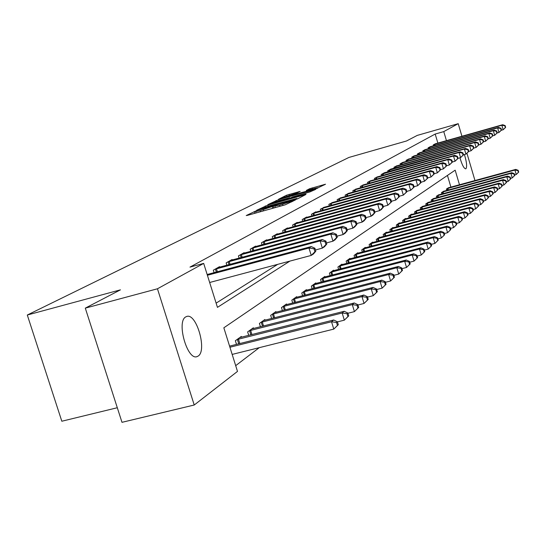 <?xml version="1.0" encoding="UTF-8"?>
<svg xmlns="http://www.w3.org/2000/svg" width="546" height="546" viewBox="0 0 546 546"><rect width="100%" height="100%" fill="white"/><g stroke="black" fill="none" stroke-linecap="round" stroke-linejoin="round"><path stroke-width="0.82" d="M256.176 210.845L246.226 215.54L247.536 215.342L285.121 204.846L295.475 199.932L279.504 205.207L274.795 206.129L276.242 205.31L275.225 205.514L260.271 210.585L255.665 211.486L257.173 210.647L256.176 210.845M464.414 154.552C466.687 161.978 467.192 166.714 465.929 168.755L465.738 168.844C463.923 168.523 462.005 164.837 459.978 157.794M198.137 356.074L197.092 356.599C187.374 360.899 176.16 321.546 185.783 316.885L186.691 316.475C196.389 312.571 207.405 350.716 198.137 356.074M300.136 191.407L286.473 195.25L278.501 199.283L315.499 188.998L325.532 184.22L309.582 188.745L306.279 190.458L317.526 187.708L310.271 190.254L283.128 197.591L296.881 193.066L300.136 191.407M459.486 184.773L455.166 170.168L223.84 327.798L237.49 371.41L194.226 405.009L121.99 422.324L85.299 308.135L120.448 289.844L27.3 315.022L348.921 157.446L406.524 140.984L417.26 135.401L458.217 123.676L461.93 136.268M85.299 308.135L157.453 288.779L203.678 263.397L217.445 307.364L289.906 261.104M437.872 143.086L435.189 134.057L189.974 267.117L203.678 263.397M435.189 134.057L443.768 131.606L458.217 123.676M267.936 205.043L256.681 210.265L257.985 210.067L294.936 199.727L297.693 198.792L305.746 194.56L267.936 205.043L268.263 206.101M267.881 204.62L278.713 199.597L315.847 189.285L309.855 191.946L292.526 196.963L290.158 198.198L291.605 197.905L306.04 194.083L267.909 204.716M216.12 303.132L277.723 264.353M214.073 272.652L213.309 270.209L219.54 266.66L219.697 267.158M226.863 265.226L226.14 262.899L232.098 259.5L232.248 259.978M239.107 258.128L238.418 255.903L244.123 252.655L244.26 253.112M250.826 251.331L250.17 249.208L255.637 246.089L255.774 246.526M262.066 244.813L261.438 242.786L266.68 239.796L266.81 240.213M272.843 238.568L272.249 236.63L277.279 233.756L277.402 234.159M283.197 232.576L282.63 230.712L287.462 227.955L287.578 228.337M293.147 226.815L292.601 225.027L297.249 222.379L297.365 222.748M302.716 221.28L302.191 219.567L306.668 217.015L306.777 217.369M311.93 215.95L311.425 214.305L315.731 211.848L315.834 212.189M320.795 210.817L320.318 209.241L324.57 207.2M329.347 205.876L328.883 204.354L332.985 202.389M337.592 201.112L337.148 199.645L341.107 197.748M345.55 196.512L345.127 195.106L348.942 193.27M353.235 192.076L352.825 190.718L356.511 188.943M360.66 187.79L360.264 186.473L363.834 184.76M367.84 183.64L367.458 182.378L370.911 180.719M374.788 179.634L374.42 178.412L377.757 176.808M381.511 175.757L381.156 174.57L384.309 172.775L460.142 151.795L459.056 152.484L382.016 174.085M388.022 172.004L387.68 170.857L390.738 169.117L465.472 148.403L464.421 149.072L388.513 170.379M394.328 168.366L393.994 167.253L397.031 165.8M400.443 164.837L400.122 163.766L403.064 162.353M406.374 161.418L406.06 160.381L408.913 159.009M412.128 158.101L411.827 157.098L414.591 155.767M417.71 154.887L417.424 153.911L420.106 152.614M423.136 151.761L422.857 150.812L425.464 149.556M428.405 148.724L428.132 147.809L430.671 146.581M433.524 145.775L433.265 144.881L435.728 143.694M235.688 365.663L259.254 347.666M450.907 187.114L447.447 175.43M236.493 344.383L235.353 340.731L241.318 336.445L241.55 337.189M248.723 335.38L247.638 331.9L253.351 327.798L253.569 328.508M260.435 326.767L259.398 323.45L264.865 319.519L265.076 320.202M271.649 318.53L270.666 315.356L275.907 311.589L276.105 312.237M282.405 310.626L281.463 307.596L286.493 303.979L286.684 304.607M292.724 303.05L291.823 300.15L296.655 296.683L296.833 297.277M302.634 295.782L301.774 292.997L306.415 289.667L306.593 290.233M312.162 288.793L311.343 286.124L315.8 282.917L315.97 283.47M321.321 282.077L320.536 279.511L324.829 276.426L324.993 276.959M330.146 275.614L329.395 273.15L333.524 270.181L333.681 270.686M338.643 269.39L337.919 267.021L341.905 264.155L342.055 264.646M346.833 263.39L346.144 261.111L349.986 258.354L350.129 258.824M354.736 257.603L354.074 255.412L357.78 252.75L357.917 253.201M362.367 252.027L361.725 249.911L365.308 247.345L365.438 247.775M369.731 246.642L369.116 244.601L372.577 242.117L372.706 242.54M376.856 241.434L376.262 239.469L379.607 237.066L379.729 237.469M383.736 236.404L383.169 234.507L386.397 232.18L386.52 232.576M390.397 231.538L389.851 229.702L392.977 227.457L393.093 227.832M396.846 226.829L396.314 225.054L399.344 222.877L399.454 223.246M403.091 222.27L402.579 220.557L405.514 218.448L405.623 218.803L404.723 219.014M409.145 217.854L408.647 216.196L411.493 214.148L411.595 214.496M415.008 213.575L414.53 211.964L417.39 210.319M420.7 209.418L420.236 207.869L423.007 206.265M426.221 205.392L425.771 203.89L428.467 202.334M431.579 201.488L431.149 200.027L433.763 198.512M436.786 197.693L436.363 196.273L438.909 194.806M441.844 194.007L441.441 192.629L443.905 191.202M446.764 190.424L446.369 189.087L448.764 187.701M27.3 315.022L61.821 421.232L117.301 407.732M194.226 405.009L157.453 288.779M466.98 153.419L474.972 180.542M446.444 140.656L443.768 131.606M260.333 209.063L293.625 199.863L296.887 198.451L270.181 205.549L260.333 209.063M280.084 200.3L272.611 202.928L276.399 202.17L284.766 199.822L289.83 197.679L280.084 200.3M338.302 324.713L337.408 321.785L336.548 322.502L337.448 325.436L338.302 324.713L333.783 329.101L331.538 321.765L333.702 319.976L229.573 346.123M232.166 354.415L333.783 329.101L337.448 325.436M229.927 347.249L331.538 321.765L336.548 322.502M333.702 319.976L337.408 321.785M315.82 251.187L314.912 248.232L314.011 248.812L314.912 251.774L315.82 251.187L313.493 253.938L311.227 255.419L308.961 248.014L207.398 275.266M314.011 248.812L308.961 248.014L311.24 246.567L207.159 274.508M314.912 251.774L311.227 255.419L209.657 282.494M314.912 248.232L311.24 246.567M348.73 315.888L347.857 313.029L347.038 313.711L347.911 316.584L348.73 315.888L344.342 320.161L342.151 312.988L344.212 311.281L239.714 337.599M337.435 321.887L344.342 320.161L347.911 316.584M236.984 339.564L342.151 312.988L347.038 313.711M344.212 311.281L347.857 313.029M358.688 307.466L357.842 304.661L357.057 305.316L357.91 308.121L358.688 307.466L354.422 311.616L352.286 304.6L354.258 302.969L251.815 328.904M347.925 313.254L354.422 311.616L357.91 308.121M249.201 330.78L352.286 304.6L357.057 305.316M354.258 302.969L357.842 304.661M368.216 299.406L367.383 296.669L366.632 297.29L367.465 300.041L368.216 299.406L364.059 303.453L361.978 296.587L363.861 295.024L263.397 320.577M357.944 305.002L364.059 303.453L367.465 300.041M260.892 322.379L361.978 296.587L366.632 297.29M363.861 295.024L367.383 296.669M326.808 244.014L325.928 241.127L325.068 241.68L325.948 244.574L326.808 244.014L324.515 246.724L322.352 248.137L320.14 240.902L215.008 269.239M325.068 241.68L320.14 240.902L322.317 239.517L217.861 267.615M325.948 244.574L322.352 248.137L315.452 249.986M325.928 241.127L322.317 239.517M337.305 237.169L336.445 234.343L335.626 234.876L336.486 237.701L337.305 237.169L335.039 239.83L332.971 241.182L330.815 234.104L227.771 261.971M335.626 234.876L330.815 234.104L332.896 232.78L230.494 260.415M336.486 237.701L332.971 241.182L326.474 242.922M336.445 234.343L332.896 232.78M347.345 230.624L346.505 227.859L345.714 228.365L346.56 231.135L347.345 230.624L345.106 233.238L343.127 234.534L341.025 227.607L239.974 255.016M345.714 228.365L341.025 227.607L343.011 226.344L242.588 253.528M346.56 231.135L343.127 234.534L337.005 236.179M346.505 227.859L343.011 226.344M377.334 291.694L376.522 289.011L375.805 289.612L376.617 292.301L377.334 291.694L373.287 295.639L371.253 288.916L373.055 287.421L274.495 312.605M367.513 297.106L373.287 295.639L376.617 292.301M272.099 314.325L371.253 288.916L375.805 289.612M373.055 287.421L376.522 289.011M356.947 224.358L356.128 221.649L355.371 222.14L356.197 224.85L356.947 224.358L354.736 226.931L352.839 228.173L350.785 221.396L251.665 248.355M355.371 222.14L350.785 221.396L352.689 220.181L254.163 246.929M356.197 224.85L352.839 228.173L347.072 229.73M356.128 221.649L352.689 220.181M386.063 284.302L385.271 281.675L384.582 282.255L385.38 284.882L386.063 284.302L382.125 288.151L380.132 281.565L381.866 280.132L285.135 304.955M376.679 289.537L382.125 288.151L385.38 284.882M282.835 306.606L380.132 281.565L384.582 282.255M381.866 280.132L385.271 281.675M394.437 277.218L393.666 274.645L393.004 275.198L393.782 277.777L394.437 277.218L390.595 280.972L388.65 274.522L390.315 273.143L295.352 297.611M385.456 282.289L390.595 280.972L393.782 277.777M293.141 299.201L388.65 274.522L393.004 275.198M390.315 273.143L393.666 274.645M402.477 270.42L401.72 267.895L401.085 268.427L401.842 270.952L402.477 270.42L398.73 274.078L396.826 267.758L398.416 266.441L305.166 290.561M393.871 275.334L398.73 274.078L401.842 270.952M303.044 292.09L396.826 267.758L401.085 268.427M398.416 266.441L401.72 267.895M410.196 263.889L409.452 261.418L408.845 261.923L409.589 264.4L410.196 263.889L406.538 267.465L404.675 261.268L406.204 259.998L314.598 283.784M401.945 268.652L406.538 267.465L409.589 264.4M312.558 285.251L404.675 261.268L408.845 261.923M406.204 259.998L409.452 261.418M417.615 257.61L416.891 255.187L416.305 255.671L417.035 258.108L417.615 257.61L414.045 261.104L412.216 255.023L413.691 253.801L323.676 277.259M409.698 262.23L414.045 261.104L417.035 258.108M321.71 278.672L412.216 255.023L416.305 255.671M413.691 253.801L416.891 255.187M366.148 218.359L365.349 215.711L364.626 216.175L365.424 218.83L366.148 218.359L363.964 220.891L362.148 222.079L360.142 215.438L262.872 241.974M364.626 216.175L360.142 215.438L361.964 214.278L265.267 240.602M365.424 218.83L362.148 222.079L356.702 223.553M365.349 215.711L361.964 214.278M374.965 212.606L374.181 210.012L373.491 210.456L374.276 213.056L374.965 212.606L372.809 215.097L371.068 216.236L369.103 209.732L273.621 235.845M373.491 210.456L369.103 209.732L370.857 208.62L275.928 234.527M374.276 213.056L371.068 216.236L365.929 217.636M374.181 210.012L370.857 208.62M383.428 207.084L382.664 204.538L381.995 204.968L382.766 207.521L383.428 207.084L381.299 209.541L379.627 210.633L377.709 204.259L283.947 229.962M381.995 204.968L377.709 204.259L379.388 203.194L286.159 228.699M382.766 207.521L379.627 210.633L374.768 211.957M382.664 204.538L379.388 203.194M391.557 201.781L390.806 199.29L390.165 199.7L390.916 202.197L391.557 201.781L387.844 205.248L385.967 199.003L293.871 224.304M390.165 199.7L385.967 199.003L387.578 197.973L296 223.096M390.916 202.197L387.844 205.248L383.251 206.504M390.806 199.29L387.578 197.973M399.365 196.69L398.635 194.24L398.02 194.642L398.751 197.092L399.365 196.69L395.741 200.075L393.905 193.953L303.412 218.871M398.02 194.642L393.905 193.953L395.454 192.963L305.46 217.704M398.751 197.092L395.741 200.075L391.4 201.269M398.635 194.24L395.454 192.963M424.754 251.57L424.044 249.188L423.484 249.659L424.194 252.047L424.754 251.57L421.266 254.989L419.478 249.017L420.898 247.843L332.412 270.98M417.151 256.06L421.266 254.989L424.194 252.047M330.521 272.338L419.478 249.017L423.484 249.659M420.898 247.843L424.044 249.188M406.879 191.789L406.163 189.387L405.569 189.769L406.292 192.172L406.879 191.789L403.344 195.106L401.542 189.093L312.599 213.636M405.569 189.769L401.542 189.093L403.037 188.138L314.571 212.51M406.292 192.172L403.344 195.106L399.228 196.232M406.163 189.387L403.037 188.138M431.627 245.755L430.93 243.42L430.391 243.871L431.087 246.212L431.627 245.755L428.214 249.099L426.467 243.243L427.832 242.11L340.834 264.926M424.324 250.116L428.214 249.099L431.087 246.212M339.011 266.236L426.467 243.243L430.391 243.871M427.832 242.11L430.93 243.42M414.114 187.073L413.411 184.712L412.837 185.08L413.547 187.442L414.114 187.073L410.653 190.315L408.893 184.411L321.451 208.592M412.837 185.08L408.893 184.411L410.326 183.497L323.348 207.507M413.547 187.442L410.653 190.315L406.763 191.387M413.411 184.712L410.326 183.497M438.254 240.158L437.564 237.858L437.046 238.295L437.728 240.595L438.254 240.158L434.909 243.427L433.196 237.674L434.514 236.582L348.949 259.097M431.224 244.39L434.909 243.427L437.728 240.595M347.195 260.36L433.196 237.674L437.046 238.295M434.514 236.582L437.564 237.858M421.082 182.528L420.393 180.214L419.84 180.569L420.529 182.883L421.082 182.528L417.697 185.701L415.97 179.907L329.975 203.733M419.84 180.569L415.97 179.907L417.356 179.027L331.811 202.689M420.529 182.883L417.697 185.701L414.011 186.718M420.393 180.214L417.356 179.027M444.635 234.753L443.959 232.5L443.461 232.924L444.13 235.183L444.635 234.753L441.366 237.96L439.68 232.303L440.95 231.258L356.784 253.467M437.872 238.875L441.366 237.96L444.13 235.183M355.084 254.689L439.68 232.303L443.461 232.924M440.95 231.258L443.959 232.5M427.798 178.146L427.122 175.873L426.59 176.215L427.265 178.494L427.798 178.146L424.488 181.258L422.788 175.566L338.206 199.044M426.59 176.215L422.788 175.566L424.126 174.713L339.974 198.041M427.265 178.494L424.488 181.258L420.986 182.221M427.122 175.873L424.126 174.713M450.791 229.545L450.136 227.327L449.645 227.737L450.307 229.955L450.791 229.545L447.59 232.685L445.939 227.129L447.167 226.112L364.339 248.034M444.28 233.558L447.59 232.685L450.307 229.955M362.701 249.215L445.939 227.129L449.645 227.737M447.167 226.112L450.136 227.327M434.275 173.921L433.613 171.69L433.101 172.017L433.763 174.256L434.275 173.921L431.033 176.972L429.368 171.376L346.144 194.526M433.101 172.017L429.368 171.376L430.657 170.557L347.85 193.55M433.763 174.256L431.033 176.972L427.716 177.887M433.613 171.69L430.657 170.557M456.736 224.515L456.087 222.338L455.623 222.734L456.272 224.911L456.736 224.515L453.603 227.586L451.986 222.133L453.166 221.15L371.642 242.786M450.457 228.419L453.603 227.586L456.272 224.911M370.058 243.925L451.986 222.133L455.623 222.734M453.166 221.15L456.087 222.338M440.526 169.847L439.871 167.649L439.38 167.97L440.035 170.168L440.526 169.847L437.353 172.829L435.722 167.335L353.808 190.158M439.38 167.97L435.722 167.335L436.964 166.544L355.46 189.216M440.035 170.168L437.353 172.829L434.207 173.703M439.871 167.649L436.964 166.544M462.476 219.663L461.841 217.52L461.39 217.895L462.025 220.045L462.476 219.663L459.404 222.672L457.814 217.301L458.961 216.359L378.706 237.715M456.422 223.464L459.404 222.672L462.025 220.045M377.17 238.814L457.814 217.301L461.39 217.895M458.961 216.359L461.841 217.52M468.024 214.967L467.403 212.858L466.967 213.227L467.588 215.336L468.024 214.967L465.015 217.915L463.458 212.64L464.557 211.725L385.531 232.808M462.182 218.673L465.015 217.915L467.588 215.336M384.05 233.872L463.458 212.64L466.967 213.227M464.557 211.725L467.403 212.858M473.396 210.428L472.781 208.354L472.358 208.709L472.973 210.783L473.396 210.428L470.44 213.322L468.905 208.128L469.976 207.248L392.137 228.064M467.751 214.039L470.44 213.322L472.973 210.783M390.704 229.095L468.905 208.128L472.358 208.709M469.976 207.248L472.781 208.354M478.583 206.033L477.982 203.992L477.573 204.334L478.173 206.381L478.583 206.033L475.689 208.879L474.181 203.767L475.218 202.907L398.525 223.464M473.136 209.555L475.689 208.879L478.173 206.381M397.14 224.461L474.181 203.767L477.573 204.334M475.218 202.907L477.982 203.992M483.613 201.781L483.019 199.775L482.623 200.102L483.217 202.116L483.613 201.781L480.773 204.573L479.292 199.543L480.289 198.71L405.623 218.803M478.344 205.221L480.773 204.573L483.217 202.116M403.378 219.983L479.292 199.543L482.623 200.102M480.289 198.71L483.019 199.775M488.479 197.666L487.899 195.686L487.517 196.007L488.097 197.986L488.479 197.666L485.694 200.402L484.234 195.448L485.203 194.649L410.728 214.701M483.387 201.024L485.694 200.402L488.097 197.986M409.425 215.636L484.234 195.448L487.517 196.007M485.203 194.649L487.899 195.686M493.195 193.673L492.628 191.721L492.253 192.035L492.826 193.987L493.195 193.673L490.458 196.362L489.025 191.489L489.967 190.711L416.543 210.517M488.274 196.949L490.458 196.362L492.826 193.987M415.281 211.425L489.025 191.489L492.253 192.035M489.967 190.711L492.628 191.721M497.775 189.803L497.208 187.885L496.846 188.186L497.413 190.11L497.775 189.803L495.085 192.445L493.673 187.647L494.587 186.889L422.195 206.463M493.004 193.004L495.085 192.445L497.413 190.11M420.966 207.344L493.673 187.647L496.846 188.186M494.587 186.889L497.208 187.885M446.567 165.909L445.925 163.745L445.447 164.059L446.089 166.216L446.567 165.909L443.454 168.837L441.857 163.431L361.22 185.933M445.447 164.059L441.857 163.431L443.059 162.667L362.81 185.026M446.089 166.216L443.454 168.837L440.472 169.663M445.925 163.745L443.059 162.667M452.402 162.101L451.774 159.978L451.31 160.278L451.938 162.401L452.402 162.101L449.351 164.974L447.781 159.664L368.379 181.852M451.31 160.278L447.781 159.664L448.942 158.92L369.922 180.972M451.938 162.401L449.351 164.974L446.519 165.759M451.774 159.978L448.942 158.92M458.039 158.422L457.425 156.333L456.982 156.62L457.596 158.709L458.039 158.422L455.057 161.241L453.508 156.013L375.307 177.907M456.982 156.62L453.508 156.013L454.634 155.296L376.801 177.054M457.596 158.709L455.057 161.241L452.368 161.991M457.425 156.333L454.634 155.296M383.463 173.259L384.37 173.021M463.499 154.859L462.892 152.805L462.462 153.085L463.069 155.139L463.499 154.859L460.571 157.63L458.019 158.34M463.069 155.139L460.571 157.63L459.056 152.484L462.462 153.085M462.892 152.805L460.142 151.795M389.912 169.588L390.806 169.349M468.782 151.413L468.188 149.392L467.772 149.665L468.366 151.686L468.782 151.413L465.909 154.136L463.486 154.811M468.366 151.686L465.909 154.136L464.421 149.072L467.772 149.665M468.188 149.392L465.472 148.403M478.856 144.84L478.282 142.881L477.893 143.134L478.467 145.1L478.856 144.84L476.092 147.468L473.894 148.082L473.314 146.089L472.911 146.348L473.498 148.341L473.901 148.075L471.082 150.744L469.615 145.762L394.806 166.796M472.911 146.348L469.615 145.762L470.632 145.113L396.164 166.025M473.498 148.341L471.082 150.744L468.775 151.392M473.314 146.089L470.632 145.113M478.467 145.1L476.092 147.468L474.645 142.561L400.907 163.322M477.893 143.134L474.645 142.561L475.634 141.933L402.218 162.571M478.282 142.881L475.634 141.933M483.667 141.707L483.101 139.776L482.719 140.022L483.285 141.953L483.667 141.707L480.944 144.287L479.531 139.455L406.825 159.951M482.719 140.022L479.531 139.455L480.487 138.848L408.101 159.22M483.285 141.953L480.944 144.287L478.822 144.881M483.101 139.776L480.487 138.848M502.211 186.05L501.658 184.159L501.303 184.452L501.856 186.343L502.211 186.05L499.57 188.65L498.177 183.913L499.064 183.183L427.668 202.525M497.59 189.182L499.57 188.65L501.856 186.343M426.481 203.378L498.177 183.913L501.303 184.452M499.064 183.183L501.658 184.159M488.329 138.664L487.769 136.766L487.401 137.005L487.96 138.909L488.329 138.664L485.653 141.202L484.261 136.445L412.564 156.675M487.401 137.005L484.261 136.445L485.189 135.852L413.8 155.972M487.96 138.909L485.653 141.202L483.599 141.783M487.769 136.766L485.189 135.852M506.517 182.405L505.971 180.542L505.63 180.828L506.176 182.692L506.517 182.405L503.917 184.964L502.552 180.296L503.412 179.586L432.992 198.703M502.04 185.469L503.917 184.964L506.176 182.692M431.831 199.529L502.552 180.296L505.63 180.828M503.412 179.586L505.971 180.542M492.854 135.715L492.301 133.845L491.946 134.07L492.492 135.947L492.854 135.715L490.226 138.213L488.854 133.517L418.134 153.501M491.946 134.07L488.854 133.517L489.755 132.944L419.342 152.819M492.492 135.947L490.226 138.213L488.233 138.773M492.301 133.845L489.755 132.944M510.694 178.87L510.155 177.034L509.827 177.314L510.367 179.149L510.694 178.87L508.142 181.381L506.797 176.788L507.63 176.099L438.158 194.99M506.354 181.866L508.142 181.381L510.367 179.149M437.032 195.796L506.797 176.788L509.827 177.314M507.63 176.099L510.155 177.034M497.242 132.849L496.703 131.006L496.355 131.231L496.894 133.081L497.242 132.849L494.662 135.306L493.311 130.685L423.546 150.416M496.355 131.231L493.311 130.685L494.185 130.125L424.72 149.754M496.894 133.081L494.662 135.306L492.731 135.852M496.703 131.006L494.185 130.125M514.755 175.437L514.23 173.628L513.902 173.894L514.434 175.703L514.755 175.437L512.244 177.907L510.92 173.375L511.732 172.707L443.181 191.38M510.551 178.365L512.244 177.907L514.434 175.703M442.089 192.165L510.92 173.375L513.902 173.894M511.732 172.707L514.23 173.628M501.508 130.071L500.975 128.249L500.641 128.467L501.173 130.289L501.508 130.071L498.969 132.48L497.638 127.928L428.808 147.42M500.641 128.467L497.638 127.928L498.491 127.389L429.941 146.772M501.173 130.289L498.969 132.48L497.099 133.012M500.975 128.249L498.491 127.389M518.7 172.099L518.181 170.311L517.867 170.577L518.386 172.359L518.7 172.099L516.229 174.529L514.926 170.059L515.717 169.41L448.061 187.872M514.619 174.966L516.229 174.529L518.386 172.359M446.997 188.636L514.926 170.059L517.867 170.577M515.717 169.41L518.181 170.311M505.651 127.368L505.132 125.573L504.797 125.785L505.323 127.58L505.651 127.368L503.159 129.743L501.849 125.252L433.92 144.513M504.797 125.785L501.849 125.252L502.675 124.727L435.025 143.878M505.323 127.58L503.159 129.743L501.337 130.255M505.132 125.573L502.675 124.727M254.791 213.315L254.231 211.507M292.683 201.406L292.492 200.798M273.839 207.999L273.28 206.176M260.613 211.691L260.271 210.585M263.704 210.831L263.363 209.719M272.788 208.292L272.29 206.681M279.852 206.32L279.504 205.207M282.971 205.446L282.623 204.334M291.721 201.911L291.537 201.297M304.402 195.284L304.272 194.854M265.533 206.968L265.22 205.965M296.696 199.181L296.546 198.689M276.358 201.433L276.064 200.491M279.02 200.607L278.713 199.597M314.51 189.994L314.387 189.578M287.565 199.263L287.455 198.915M289.981 198.58L289.721 197.748M309.828 189.571L309.582 188.745M312.449 188.834L312.155 187.872M324.215 184.923L324.092 184.521M286.752 196.15L286.473 195.25M289.353 195.338L289.059 194.376M298.949 192.008L298.833 191.626M238.739 343.823L237.367 339.441M239.81 343.55L238.431 339.141M250.88 334.834L249.577 330.664M251.931 334.575L250.621 330.364M262.503 326.249L261.261 322.263M263.527 325.982L262.285 321.969M216.469 268.809L217.39 271.765M215.397 269.117L216.318 272.051M229.19 261.548L230.064 264.366M228.146 261.855L229.02 264.646M241.366 254.607L242.199 257.289M240.342 254.9L241.175 257.569M273.635 318.018L272.461 314.216M274.645 317.765L273.457 313.93M253.03 247.952L253.822 250.518M252.027 248.246L252.818 250.791M284.316 310.135L283.19 306.497M285.305 309.882L284.173 306.217M294.567 302.58L293.489 299.092M295.529 302.327L294.451 298.819M304.409 295.318L303.385 291.98M305.357 295.079L304.327 291.714M313.875 288.349L312.892 285.142M314.803 288.104L313.814 284.882M322.979 281.647L322.038 278.569M323.894 281.408L322.945 278.31M264.209 241.571L264.967 244.028M263.227 241.858L263.977 244.294M274.931 235.456L275.655 237.803M273.969 235.735L274.693 238.07M285.23 229.579L285.927 231.832M284.289 229.852L284.978 232.091M295.133 223.935L295.796 226.092M294.205 224.201L294.86 226.344M304.654 218.502L305.282 220.57M303.74 218.769L304.375 220.823M331.743 275.191L330.842 272.242M332.644 274.959L331.736 271.983M313.814 213.274L314.421 215.26M312.919 213.534L313.527 215.513M340.192 268.98L339.325 266.141M341.073 268.748L340.199 265.888M322.645 208.238L323.225 210.149M321.765 208.497L322.345 210.394M348.334 262.995L347.502 260.265M349.194 262.769L348.362 260.019M331.149 203.385L331.709 205.228M330.289 203.638L330.842 205.467M356.183 257.227L355.385 254.593M357.036 257.002L356.231 254.347M339.353 198.703L339.892 200.478M338.506 198.956L339.039 200.71M363.766 251.658L363.001 249.119M364.605 251.433L363.834 248.88M347.276 194.185L347.788 195.891M346.444 194.431L346.956 196.123M371.096 246.28L370.352 243.83M371.915 246.062L371.171 243.598M354.92 189.824L355.419 191.469M354.101 190.063L354.593 191.701M378.173 241.086L377.457 238.725M378.979 240.868L378.262 238.493M385.019 236.063L384.329 233.784M385.817 235.852L385.121 233.558M391.639 231.204L390.977 229.006M392.424 230.999L391.762 228.781M398.054 226.508L397.413 224.379M398.826 226.297L398.184 224.153M404.265 221.956L403.651 219.895M405.023 221.751L404.402 219.676M410.285 217.547L409.684 215.554M411.029 217.342L410.428 215.342M416.12 213.274L415.54 211.343M416.857 213.076L416.277 211.131M421.778 209.132L421.225 207.262M422.508 208.934L421.942 207.05M362.312 185.606L362.79 187.196M361.507 185.845L361.984 187.421M369.458 181.531L369.915 183.067M368.666 181.763L369.123 183.285M376.371 177.587L376.815 179.068M375.587 177.819L376.03 179.286M383.06 173.771L383.49 175.205M382.289 173.997L382.719 175.416M389.537 170.072L389.953 171.458M388.779 170.297L389.196 171.669M395.816 166.496L396.219 167.834M395.072 166.714L395.468 168.045M401.904 163.022L402.286 164.319M401.167 163.24L401.549 164.523M407.801 159.657L408.176 160.913M407.077 159.869L407.452 161.118M427.272 205.112L426.733 203.303M427.989 204.914L427.443 203.092M413.534 156.388L413.895 157.603M412.817 156.6L413.179 157.808M432.609 201.208L432.084 199.454M433.312 201.017L432.787 199.249M419.089 153.214L419.444 154.395M418.386 153.426L418.734 154.593M437.79 197.42L437.278 195.721M438.486 197.229L437.974 195.516M424.488 150.136L424.829 151.283M423.798 150.341L424.133 151.481M442.82 193.741L442.328 192.09M443.509 193.55L443.011 191.892M429.736 147.147L430.064 148.253M429.054 147.345L429.374 148.451M447.713 190.165L447.235 188.561M448.389 189.981L447.911 188.363M434.834 144.233L435.155 145.311M434.159 144.437L434.473 145.509M197.092 356.599L196.669 356.702M256.115 212.947L255.685 211.555M275.252 207.603L274.822 206.197M297.072 199.044L296.887 198.451M272.761 203.412L272.625 202.982M290.097 198.553L289.83 197.679M283.272 198.055L283.142 197.638M317.704 188.288L317.526 187.708"/></g></svg>
